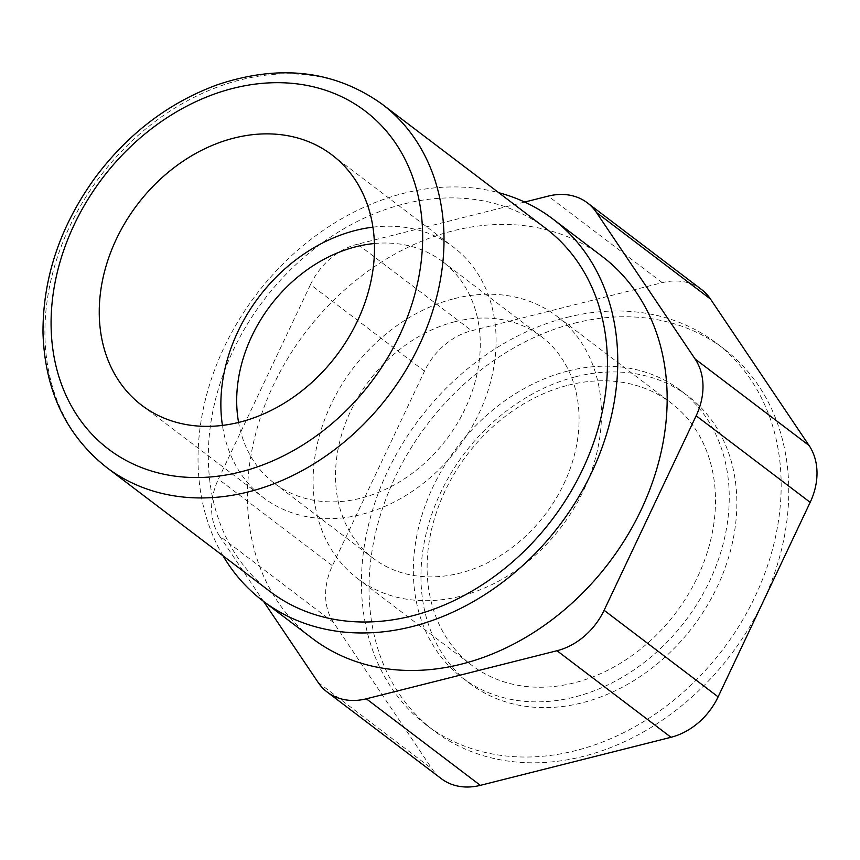 <?xml version="1.0" encoding="UTF-8"?>
<svg xmlns="http://www.w3.org/2000/svg" width="860" height="860" viewBox="0 0 860 860"><rect width="100%" height="100%" fill="white"/><g stroke="black" fill="none" stroke-linecap="round" stroke-linejoin="round"><path stroke-width="0.64" stroke-dasharray="4.3 3.22" d="M701.384 289.401A62.887 49.977 -52.8 0 0 662.264 282.661L471.613 330.735A62.887 49.977 -52.8 0 0 424.496 371.165L332.433 565.687A62.887 49.977 -52.8 0 0 333.529 622.511L432.128 768.958A62.887 49.977 -52.8 0 0 441.223 778.612M567.149 317.351A239.757 190.533 127.2 0 1 716.272 343.054A239.757 190.533 127.2 0 1 723.056 649.225A239.757 190.533 127.2 0 1 426.334 724.969A239.757 190.533 127.2 0 1 375.734 500.316A239.757 190.533 127.2 0 1 567.149 317.351M524.675 202.057L357.599 244.175L471.613 330.735M424.496 371.165L310.481 284.606A62.887 49.977 127.2 0 1 357.599 244.175M310.481 284.606L218.429 479.127L332.433 565.687M333.529 622.511L219.515 535.952A62.887 49.977 127.2 0 1 218.429 479.127M219.515 535.952L263.59 601.419M602.269 256.495A239.757 190.533 -52.8 0 0 453.134 230.802A239.757 190.533 -52.8 0 0 261.73 413.757A239.757 190.533 -52.8 0 0 312.32 638.41M270.051 591.519A227.964 181.159 127.2 0 1 221.934 377.906A227.964 181.159 127.2 0 1 403.931 203.949A227.964 181.159 127.2 0 1 545.735 228.384M223.041 555.829A239.757 190.533 127.2 0 1 403.727 193.296A239.757 190.533 127.2 0 1 498.725 192.694M574.749 323.123A239.757 190.533 127.2 0 1 723.873 348.816A239.757 190.533 127.2 0 1 730.667 654.987A239.757 190.533 127.2 0 1 433.935 730.742A239.757 190.533 127.2 0 1 383.334 506.078A239.757 190.533 127.2 0 1 574.749 323.123M575.77 376.723A180.45 143.405 127.2 0 1 688.011 396.062A180.45 143.405 127.2 0 1 693.117 626.488A180.45 143.405 127.2 0 1 469.796 683.496A180.45 143.405 127.2 0 1 431.72 514.42A180.45 143.405 127.2 0 1 575.77 376.723M568.17 370.95A180.45 143.405 127.2 0 1 680.411 390.289A180.45 143.405 127.2 0 1 685.517 620.716A180.45 143.405 127.2 0 1 462.196 677.734A180.45 143.405 127.2 0 1 424.12 508.647A180.45 143.405 127.2 0 1 568.17 370.95M568.449 385.151A164.722 130.903 127.2 0 1 670.908 402.813A164.722 130.903 127.2 0 1 675.573 613.169A164.722 130.903 127.2 0 1 471.699 665.21A164.722 130.903 127.2 0 1 436.944 510.862A164.722 130.903 127.2 0 1 568.449 385.151M454.435 298.603A164.722 130.903 127.2 0 1 556.893 316.254A164.722 130.903 127.2 0 1 561.558 526.61A164.722 130.903 127.2 0 1 357.685 578.651A164.722 130.903 127.2 0 1 322.93 424.302A164.722 130.903 127.2 0 1 454.435 298.603M454.875 321.726A139.137 110.575 127.2 0 1 541.424 336.636A139.137 110.575 127.2 0 1 545.358 514.312A139.137 110.575 127.2 0 1 373.165 558.269A139.137 110.575 127.2 0 1 343.796 427.904A139.137 110.575 127.2 0 1 454.875 321.726M374.423 243.52A139.137 110.575 127.2 0 1 442.61 261.623A139.137 110.575 127.2 0 1 446.555 439.299A139.137 110.575 127.2 0 1 274.351 483.255A139.137 110.575 127.2 0 1 238.585 422.432M372.928 227.158A157.219 124.936 127.2 0 1 453.542 247.218A157.219 124.936 127.2 0 1 457.993 447.985A157.219 124.936 127.2 0 1 263.418 497.66A157.219 124.936 127.2 0 1 222.428 425.399M662.264 282.661L548.261 196.112M318.114 682.41L432.128 768.958M382.313 104.318A227.964 181.159 -52.8 0 0 240.52 79.883A227.964 181.159 -52.8 0 0 44.956 336.185A227.964 181.159 -52.8 0 0 106.629 467.453M426.334 724.969L433.935 730.742M716.272 343.054L723.873 348.816M462.196 677.734L469.796 683.496M680.411 390.289L688.011 396.062M357.685 578.651L471.699 665.21M556.893 316.254L670.908 402.813M274.351 483.255L373.165 558.269M442.61 261.623L541.424 336.636M141.803 405.339L263.418 497.66M331.938 154.897L453.542 247.218"/><path stroke-width="1.29" d="M718.121 696.858L604.107 610.299A62.887 49.977 127.2 0 1 556.99 650.73L670.993 737.289A62.887 49.977 -52.8 0 0 718.121 696.858L810.174 502.337A62.887 49.977 -52.8 0 0 809.077 445.512L710.478 299.054A62.887 49.977 -52.8 0 0 701.384 289.401L587.369 202.852A62.887 49.977 127.2 0 1 596.464 212.506L710.478 299.054M604.107 610.299L696.159 415.778L810.174 502.337M480.342 785.352L366.328 698.804A62.887 49.977 127.2 0 1 327.208 692.063L441.223 778.612A62.887 49.977 -52.8 0 0 480.342 785.352L670.993 737.289M809.077 445.512L695.073 358.953A62.887 49.977 127.2 0 1 696.159 415.778M695.073 358.953L596.464 212.506M524.675 202.057L548.261 196.112A62.887 49.977 127.2 0 1 587.369 202.852M263.59 601.419L318.114 682.41A62.887 49.977 127.2 0 0 327.208 692.063M366.328 698.804L556.99 650.73M262.913 600.904L312.32 638.41A239.757 190.533 -52.8 0 0 609.052 562.666A239.757 190.533 -52.8 0 0 602.269 256.495L552.862 218.988A239.757 190.533 127.2 0 1 559.645 525.159A239.757 190.533 127.2 0 1 262.913 600.904A239.757 190.533 127.2 0 1 223.041 555.829M382.313 104.318L545.735 228.384A227.964 181.159 127.2 0 1 552.184 519.494A227.964 181.159 127.2 0 1 270.051 591.519L106.629 467.453A227.964 181.159 -52.8 0 0 388.763 395.428A227.964 181.159 -52.8 0 0 382.313 104.318C334.809 70.391 279.898 63.855 217.591 84.699C169.065 102.426 128.215 133.461 95.041 177.816C60.049 226.374 42.699 278.113 43 333.024C44.828 390.397 66.037 435.203 106.629 467.453M234.146 138.041A157.219 124.936 127.2 0 1 331.938 154.897A157.219 124.936 127.2 0 1 336.389 355.664A157.219 124.936 127.2 0 1 141.803 405.339A157.219 124.936 127.2 0 1 108.629 258.022A157.219 124.936 127.2 0 1 234.146 138.041M498.725 192.694A239.757 190.533 127.2 0 1 552.862 218.988M238.585 422.432A139.137 110.575 127.2 0 1 356.072 246.712A139.137 110.575 127.2 0 1 374.423 243.52M222.428 425.399A157.219 124.936 127.2 0 1 355.76 230.373A157.219 124.936 127.2 0 1 372.928 227.158M51.116 326.95A212.237 168.667 127.2 0 1 326.563 90.601A212.237 168.667 127.2 0 1 332.938 422.798A212.237 168.667 127.2 0 1 51.116 326.95"/></g></svg>

